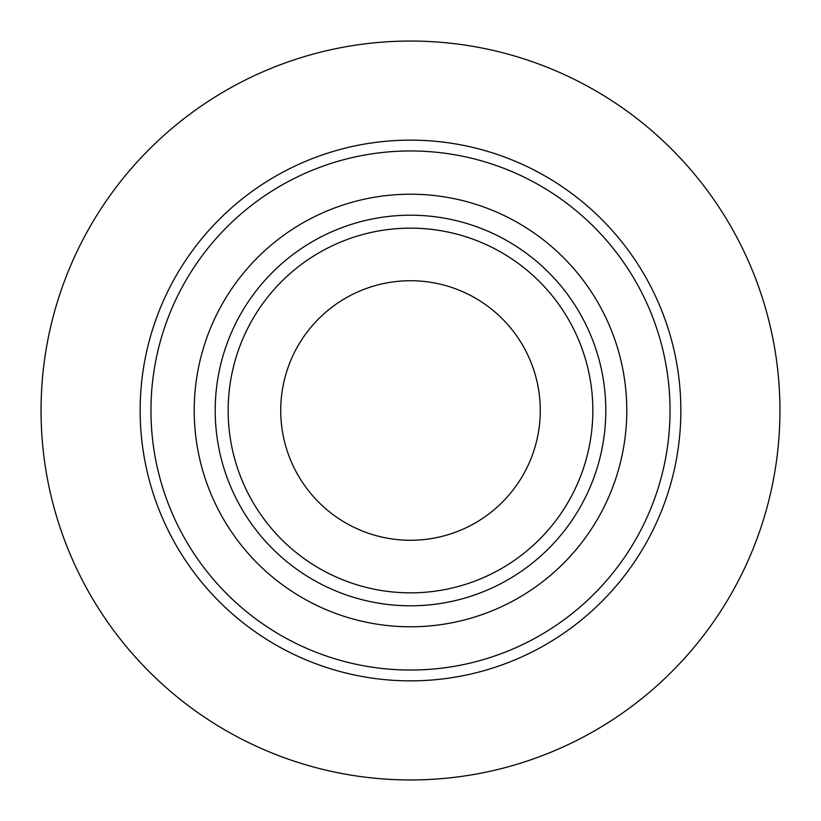 <?xml version="1.0" encoding="UTF-8"?>
<svg xmlns="http://www.w3.org/2000/svg" width="821" height="821" viewBox="0 0 821 821"><rect width="100%" height="100%" fill="white"/><g stroke="black" fill="none" stroke-linecap="round" stroke-linejoin="round"><path stroke-width="1.23" d="M410.5 680.855A270.355 270.355 0 0 0 680.855 410.5A270.355 270.355 0 0 0 410.5 140.145A270.355 270.355 0 0 0 140.145 410.5A270.355 270.355 0 0 0 410.5 680.855M410.5 779.95A369.45 369.45 0 0 0 779.95 410.5A369.45 369.45 0 0 0 410.5 41.05A369.45 369.45 0 0 0 41.05 410.5A369.45 369.45 0 0 0 410.5 779.95M410.5 280.731A129.769 129.769 0 0 1 540.269 410.5A129.769 129.769 0 0 1 410.5 540.269A129.769 129.769 0 0 1 280.731 410.5A129.769 129.769 0 0 1 410.5 280.731M410.5 626.782A216.282 216.282 0 0 1 194.218 410.5A216.282 216.282 0 0 1 410.5 194.218A216.282 216.282 0 0 1 626.782 410.5A216.282 216.282 0 0 1 410.5 626.782M410.5 670.039A259.539 259.539 0 0 0 670.039 410.5A259.539 259.539 0 0 0 410.5 150.961A259.539 259.539 0 0 0 150.961 410.5A259.539 259.539 0 0 0 410.5 670.039M410.5 592.844A182.344 182.344 0 0 1 228.156 410.5A182.344 182.344 0 0 1 410.5 228.156A182.344 182.344 0 0 1 592.844 410.5A182.344 182.344 0 0 1 410.5 592.844M410.5 605.795A195.295 195.295 0 0 1 215.205 410.5A195.295 195.295 0 0 1 410.5 215.205A195.295 195.295 0 0 1 605.795 410.5A195.295 195.295 0 0 1 410.5 605.795"/></g></svg>
